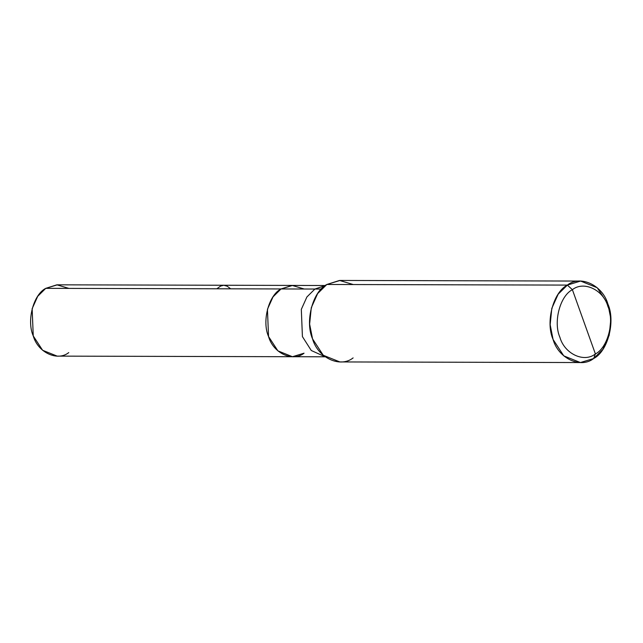 <?xml version="1.0" encoding="UTF-8"?>
<svg xmlns="http://www.w3.org/2000/svg" width="643" height="643" viewBox="0 0 643 643"><rect width="100%" height="100%" fill="white"/><g stroke="black" fill="none" stroke-linecap="round" stroke-linejoin="round"><path stroke-width="0.96" d="M304.051 353.192C292.686 362.274 273.162 353.111 268.541 336.522C261.781 321.323 268.653 295.153 281.039 288.948L45.757 288.345L57.348 284.825L292.637 285.42L281.039 288.948L292.163 285.428L304.211 289.004L292.163 285.428L281.039 288.948L273.018 296.889L267.44 309.283L268.541 336.522L277.905 350.869L292.452 356.72L304.051 353.192C292.686 362.274 273.162 353.111 268.541 336.522C261.781 321.323 268.653 295.153 281.039 288.948L292.637 285.42L325.342 285.508M68.922 288.402L56.873 284.825L45.757 288.345C33.364 294.558 26.492 320.72 33.251 335.927C37.873 352.509 57.396 361.679 68.761 352.597M292.452 356.72L57.163 356.118L42.615 350.274L33.251 335.927L32.15 308.68L37.728 296.286L45.757 288.345L314.917 289.037L281.039 288.948L273.018 296.889L267.44 309.283L268.541 336.522L277.905 350.869L292.452 356.72L325.157 356.801M353.304 284.544L339.536 280.452L326.829 284.479L567.359 285.09L558.188 294.173L551.815 308.335L550.159 324.715L553.076 339.472L563.774 355.868L580.404 362.548L593.65 358.521L595.394 353.939C584.037 363.022 564.506 353.859 559.892 337.27C553.125 322.071 560.005 295.901 572.391 289.688L595.394 353.939C607.788 347.734 614.66 321.564 607.892 306.365C603.279 289.776 583.756 280.613 572.391 289.688L567.359 285.09L326.829 284.479L340.075 280.452L580.613 281.063L567.359 285.09C580.348 274.714 602.66 285.195 607.94 304.147C615.664 321.524 607.812 351.424 593.65 358.521L602.829 349.438L609.194 335.276L610.85 318.904L607.94 304.147L597.234 287.751L580.613 281.063M325.286 285.54L314.917 289.037L325.286 285.54M321.315 289.053L314.917 289.037L306.896 296.978L301.318 309.371L302.419 336.611L311.268 350.499L325.101 356.769L311.268 350.499L302.419 336.611L301.318 309.371L306.896 296.978L314.917 289.037L321.315 289.053M572.391 289.688C583.756 280.613 603.279 289.776 607.892 306.365C614.66 321.564 607.788 347.734 595.394 353.939L572.391 289.688C560.005 295.901 553.125 322.071 559.892 337.27C564.506 353.859 584.037 363.022 595.394 353.939L593.65 358.521C580.669 368.897 558.349 358.424 553.076 339.472C545.344 322.095 553.197 292.187 567.359 285.09L572.391 289.688M580.404 362.548L339.866 361.937L323.244 355.249L312.538 338.853L309.629 324.096L311.284 307.724L317.65 293.562L326.829 284.479C312.667 291.576 304.814 321.476 312.538 338.853C317.819 357.805 340.131 368.286 353.12 357.91M216.86 288.779L220.613 286.063L223.756 285.243L227.14 286.183L230.684 288.82"/></g></svg>

